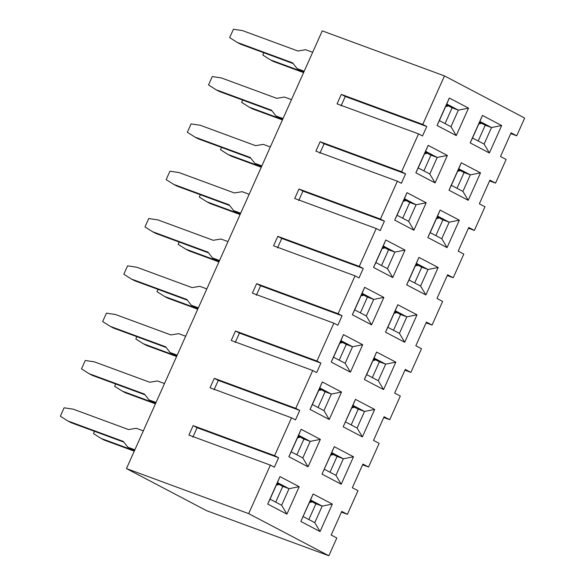 <?xml version="1.0" encoding="UTF-8"?>
<svg xmlns="http://www.w3.org/2000/svg" width="585" height="585" viewBox="0 0 585 585"><rect width="100%" height="100%" fill="white"/><g stroke="black" fill="none" stroke-linecap="round" stroke-linejoin="round"><path stroke-width="0.88" d="M346.261 344.419L340.587 341.435L346.261 344.419L339.212 360.184L346.261 344.419L352.543 346.729L346.261 344.419M379.402 361.822L373.727 358.846L379.402 361.822L372.352 377.588L379.402 361.822L385.683 364.141L379.402 361.822M340.945 340.638L333.538 357.201L345.135 363.292L352.543 346.729L345.135 363.292L333.538 357.201L343.475 334.635L331.198 362.078L333.538 357.201L331.198 362.078L350.415 372.177L345.135 363.292L350.415 372.177L362.693 344.733L352.543 346.729L340.945 340.638L352.543 346.729L362.693 344.733L343.475 334.635L340.945 340.638M374.086 358.049L366.678 374.612L378.276 380.703L385.683 364.141L378.276 380.703L366.678 374.612L376.608 352.046L364.331 379.49L366.678 374.612L364.331 379.49L383.555 389.581L378.276 380.703L383.555 389.581L395.833 362.137L385.683 364.141L374.086 358.049L385.683 364.141L395.833 362.137L376.608 352.046L374.086 358.049M405.259 369.427L394.678 393.083L400.308 396.045L389.727 419.708L383.753 417.507L389.727 419.708L384.089 416.747L373.508 440.41L379.138 443.364L368.557 467.027L362.583 464.826L368.557 467.027L362.927 464.066L352.338 487.729L357.976 490.683L347.388 514.347L341.421 512.146L347.388 514.347L341.757 511.385L331.176 535.048L336.806 538.003L328.865 555.75L206.651 510.705L328.865 555.75L248.676 513.63L126.462 468.578L206.651 510.705L126.462 468.578L248.676 513.63L270.372 465.126L274.343 467.21L278.577 457.748L197.101 427.715L192.867 437.178L197.101 427.715L278.577 457.748L274.599 455.664L193.123 425.631L197.101 427.715L193.123 425.631L274.599 455.664L291.535 417.807L295.513 419.891L299.747 410.429L218.271 380.396L214.037 389.859L218.271 380.396L299.747 410.429L295.769 408.337L214.293 378.312L218.271 380.396L214.293 378.312L295.769 408.337L312.704 370.488L316.682 372.572L320.916 363.109L239.44 333.077L235.207 342.539L239.44 333.077L320.916 363.109L316.938 361.018L235.462 330.986L239.44 333.077L235.462 330.986L316.938 361.018L333.867 323.169L252.391 293.136L256.625 283.666L338.101 313.699L355.036 275.842L273.561 245.817L277.795 236.347L359.27 266.38L376.206 228.523L294.73 198.49L298.964 189.028L380.44 219.061L397.369 181.204L315.893 151.171L320.127 141.709L401.603 171.741L418.538 133.885L337.062 103.852L341.296 94.39L422.772 124.422L444.468 75.918L322.255 30.873L126.462 468.578L322.255 30.873L444.468 75.918L524.665 118.046L516.723 135.786L510.756 133.585L516.723 135.786L511.093 132.832L516.723 135.786L524.665 118.046L444.468 75.918L422.772 124.422L341.296 94.39L345.274 96.481L341.04 105.943L345.274 96.481L426.75 126.514L345.274 96.481L341.296 94.39L337.062 103.852L418.538 133.885L422.516 135.976L426.75 126.514L422.772 124.422L426.75 126.514L422.516 135.976L418.538 133.885L401.603 171.741L320.127 141.709L324.105 143.8L319.871 153.263L324.105 143.8L405.58 173.833L324.105 143.8L320.127 141.709L315.893 151.171L397.369 181.204L401.347 183.295L405.58 173.833L401.603 171.741L405.58 173.833L401.347 183.295L397.369 181.204L380.44 219.061L298.964 189.028L302.942 191.119L298.708 200.582L302.942 191.119L384.418 221.152L302.942 191.119L298.964 189.028L294.73 198.49L376.206 228.523L380.184 230.614L384.418 221.152L380.44 219.061L384.418 221.152L380.184 230.614L376.206 228.523L359.27 266.38L277.795 236.347L281.773 238.439L277.539 247.901L281.773 238.439L363.248 268.471L281.773 238.439L277.795 236.347L273.561 245.817L355.036 275.842L359.014 277.933L363.248 268.471L359.27 266.38L363.248 268.471L359.014 277.933L355.036 275.842L338.101 313.699L256.625 283.666L260.603 285.758L256.369 295.22L260.603 285.758L342.079 315.79L260.603 285.758L256.625 283.666L252.391 293.136L333.867 323.169L337.845 325.253L342.079 315.79L338.101 313.699L342.079 315.79L337.845 325.253L333.867 323.169L316.938 361.018L320.916 363.109L316.682 372.572L312.704 370.488L231.229 340.455L312.704 370.488L295.769 408.337L299.747 410.429L295.513 419.891L291.535 417.807L210.059 387.775L291.535 417.807L274.599 455.664L278.577 457.748L274.343 467.21L270.372 465.126L188.896 435.094L270.372 465.126L248.676 513.63L328.865 555.75L336.806 538.003L331.176 535.048L341.757 511.385L347.388 514.347L357.976 490.683L352.338 487.729L362.927 464.066L368.557 467.027L379.138 443.364L373.508 440.41L384.089 416.747L389.727 419.708L400.308 396.045L394.678 393.083L405.259 369.427L410.889 372.389L404.915 370.188L410.889 372.389L405.259 369.427M442.64 301.407L432.059 325.07L426.085 322.861L432.059 325.07L426.421 322.108L432.059 325.07L442.64 301.407L437.01 298.445L442.64 301.407M421.478 348.726L410.889 372.389L421.478 348.726L415.84 345.764L421.478 348.726M506.142 159.449L495.561 183.105L489.586 180.904L495.561 183.105L489.923 180.151L495.561 183.105L506.142 159.449L500.511 156.487L506.142 159.449M484.98 206.768L474.391 230.424L468.417 228.223L474.391 230.424L468.76 227.47L474.391 230.424L484.98 206.768L479.342 203.807L484.98 206.768M463.81 254.087L453.229 277.743L447.254 275.542L453.229 277.743L447.591 274.789L453.229 277.743L463.81 254.087L458.172 251.126L463.81 254.087M188.896 435.094L193.123 425.631L188.896 435.094M210.059 387.775L214.293 378.312L210.059 387.775M231.229 340.455L235.462 330.986L231.229 340.455M358.232 409.142L352.558 406.166L358.232 409.142L364.513 411.46L374.663 409.456L355.446 399.365L343.168 426.809L355.446 399.365L352.916 405.368L364.513 411.46L357.106 428.023L362.386 436.9L374.663 409.456L364.513 411.46L352.916 405.368L343.168 426.809L362.386 436.9L357.106 428.023L345.508 421.931L357.106 428.023L364.513 411.46L358.232 409.142L351.183 424.907L358.232 409.142M318.043 407.504L325.099 391.738L319.425 388.754L325.099 391.738L318.043 407.504M337.07 456.461L331.395 453.485L337.07 456.461L343.351 458.779L353.494 456.775L334.276 446.684L321.999 474.128L334.276 446.684L331.746 452.688L343.351 458.779L335.936 475.342L341.223 484.226L353.494 456.775L343.351 458.779L331.746 452.688L321.999 474.128L341.223 484.226L335.936 475.342L324.339 469.25L335.936 475.342L343.351 458.779L337.07 456.461L330.013 472.227L337.07 456.461M296.873 454.823L303.929 439.057L298.255 436.074L303.929 439.057L296.873 454.823M315.9 503.78L310.226 500.804L315.9 503.78L322.181 506.098L332.331 504.094L313.107 494.003L300.829 521.447L313.107 494.003L310.584 500.007L322.181 506.098L314.774 522.661L320.053 531.546L332.331 504.094L322.181 506.098L310.584 500.007L300.829 521.447L320.053 531.546L314.774 522.661L303.176 516.57L314.774 522.661L322.181 506.098L315.9 503.78L308.851 519.546L315.9 503.78M275.711 502.142L282.76 486.376L277.085 483.4L282.76 486.376L275.711 502.142M341.523 392.052L331.373 394.056L323.966 410.611L329.245 419.496L341.523 392.052L322.306 381.954L310.028 409.405L329.245 419.496L323.966 410.611L312.368 404.52L310.028 409.405L322.306 381.954L319.776 387.957L331.373 394.056L341.523 392.052L329.245 419.496L310.028 409.405L322.306 381.954L341.523 392.052M320.361 439.372L310.211 441.375L302.803 457.938L308.083 466.815L320.361 439.372L301.136 429.273L288.858 456.724L308.083 466.815L302.803 457.938L291.198 451.839L288.858 456.724L301.136 429.273L298.613 435.284L310.211 441.375L320.361 439.372L308.083 466.815L288.858 456.724L301.136 429.273L320.361 439.372M299.191 486.691L289.041 488.694L281.634 505.257L286.913 514.135L299.191 486.691L279.974 476.592L267.696 504.043L286.913 514.135L281.634 505.257L270.036 499.159L267.696 504.043L279.974 476.592L277.444 482.603L289.041 488.694L299.191 486.691L286.913 514.135L267.696 504.043L279.974 476.592L299.191 486.691M323.966 410.611L331.373 394.056L325.099 391.738L331.373 394.056L319.776 387.957L312.368 404.52L323.966 410.611M302.803 457.938L310.211 441.375L303.929 439.057L310.211 441.375L298.613 435.284L291.198 451.839L302.803 457.938M281.634 505.257L289.041 488.694L282.76 486.376L289.041 488.694L277.444 482.603L270.036 499.159L281.634 505.257M415.84 345.764L426.421 322.108L415.84 345.764M437.01 298.445L447.591 274.789L437.01 298.445M458.172 251.126L468.76 227.47L458.172 251.126M479.342 203.807L489.923 180.151L479.342 203.807M500.511 156.487L511.093 132.832L500.511 156.487M383.555 389.581L364.331 379.49L376.608 352.046L395.833 362.137L383.555 389.581M350.415 372.177L331.198 362.078L343.475 334.635L362.693 344.733L350.415 372.177M300.829 521.447L313.107 494.003L332.331 504.094L320.053 531.546L300.829 521.447M321.999 474.128L334.276 446.684L353.494 456.775L341.223 484.226L321.999 474.128M343.168 426.809L355.446 399.365L374.663 409.456L362.386 436.9L343.168 426.809M383.862 297.414L371.585 324.858L352.36 314.759L364.638 287.315L383.862 297.414L373.713 299.41L366.305 315.973L371.585 324.858L383.862 297.414L364.638 287.315L352.36 314.759L371.585 324.858L366.305 315.973L354.7 309.882L352.36 314.759L364.638 287.315L362.115 293.319L373.713 299.41L383.862 297.414M385.5 332.17L397.778 304.726L416.995 314.818L404.725 342.262L385.5 332.17L397.778 304.726L385.5 332.17L404.725 342.262L416.995 314.818L397.778 304.726L395.248 310.73L406.846 316.821L416.995 314.818L406.846 316.821L399.438 333.384L404.725 342.262L399.438 333.384L387.84 327.293L385.5 332.17M405.025 250.095L392.747 277.539L373.53 267.44L385.808 239.996L405.025 250.095L394.875 252.091L387.467 268.654L392.747 277.539L405.025 250.095L385.808 239.996L373.53 267.44L392.747 277.539L387.467 268.654L375.87 262.563L373.53 267.44L385.808 239.996L383.277 246L394.875 252.091L405.025 250.095M406.67 284.851L418.948 257.4L438.165 267.499L425.887 294.942L406.67 284.851L418.948 257.4L406.67 284.851L425.887 294.942L438.165 267.499L418.948 257.4L416.418 263.411L428.015 269.502L438.165 267.499L428.015 269.502L420.608 286.065L425.887 294.942L420.608 286.065L409.01 279.966L406.67 284.851M426.194 202.776L413.917 230.219L394.699 220.121L406.97 192.677L426.194 202.776L416.045 204.772L408.637 221.335L413.917 230.219L426.194 202.776L406.97 192.677L394.699 220.121L413.917 230.219L408.637 221.335L397.039 215.243L394.699 220.121L406.97 192.677L404.447 198.681L416.045 204.772L426.194 202.776M427.832 237.532L440.11 210.081L459.335 220.179L447.057 247.623L427.832 237.532L440.11 210.081L427.832 237.532L447.057 247.623L459.335 220.179L440.11 210.081L437.587 216.092L449.185 222.183L459.335 220.179L449.185 222.183L441.777 238.738L447.057 247.623L441.777 238.738L430.18 232.647L427.832 237.532M447.364 155.456L435.086 182.9L415.862 172.802L428.14 145.358L447.364 155.456L437.214 157.453L429.807 174.016L435.086 182.9L447.364 155.456L428.14 145.358L415.862 172.802L435.086 182.9L429.807 174.016L418.202 167.924L415.862 172.802L428.14 145.358L425.617 151.361L437.214 157.453L447.364 155.456M449.002 190.213L461.28 162.762L480.497 172.86L468.219 200.304L449.002 190.213L461.28 162.762L449.002 190.213L468.219 200.304L480.497 172.86L461.28 162.762L458.75 168.765L470.347 174.864L480.497 172.86L470.347 174.864L462.94 191.419L468.219 200.304L462.94 191.419L451.342 185.328L449.002 190.213M468.526 108.13L456.249 135.581L437.032 125.482L449.309 98.039L468.526 108.13L458.377 110.134L450.969 126.696L456.249 135.581L468.526 108.13L449.309 98.039L437.032 125.482L456.249 135.581L450.969 126.696L439.372 120.605L437.032 125.482L449.309 98.039L446.779 104.042L458.377 110.134L468.526 108.13M470.172 142.886L482.449 115.442L501.667 125.541L489.389 152.985L470.172 142.886L482.449 115.442L470.172 142.886L489.389 152.985L501.667 125.541L482.449 115.442L479.919 121.446L491.517 127.537L501.667 125.541L491.517 127.537L484.109 144.1L489.389 152.985L484.109 144.1L472.512 138.009L470.172 142.886M485.236 125.227L479.561 122.243L485.236 125.227L491.517 127.537L479.919 121.446L472.512 138.009L484.109 144.1L491.517 127.537L485.236 125.227L478.186 140.992L485.236 125.227M445.046 123.581L452.095 107.823L446.421 104.839L452.095 107.823L445.046 123.581M464.073 172.546L458.399 169.562L464.073 172.546L470.347 174.864L458.75 168.765L451.342 185.328L462.94 191.419L470.347 174.864L464.073 172.546L457.017 188.311L464.073 172.546M423.876 170.908L430.933 155.142L425.258 152.159L430.933 155.142L423.876 170.908M442.903 219.865L437.229 216.881L442.903 219.865L449.185 222.183L437.587 216.092L430.18 232.647L441.777 238.738L449.185 222.183L442.903 219.865L435.854 235.631L442.903 219.865M402.714 218.227L409.763 202.461L404.089 199.478L409.763 202.461L402.714 218.227M421.734 267.184L416.059 264.208L421.734 267.184L428.015 269.502L416.418 263.411L409.01 279.966L420.608 286.065L428.015 269.502L421.734 267.184L414.685 282.95L421.734 267.184M381.544 265.546L388.594 249.78L382.919 246.797L388.594 249.78L381.544 265.546M400.571 314.503L394.897 311.527L400.571 314.503L406.846 316.821L395.248 310.73L387.84 327.293L399.438 333.384L406.846 316.821L400.571 314.503L393.515 330.269L400.571 314.503M360.375 312.865L367.431 297.1L361.757 294.116L367.431 297.1L360.375 312.865M450.969 126.696L458.377 110.134L452.095 107.823L458.377 110.134L446.779 104.042L439.372 120.605L450.969 126.696M429.807 174.016L437.214 157.453L430.933 155.142L437.214 157.453L425.617 151.361L418.202 167.924L429.807 174.016M408.637 221.335L416.045 204.772L409.763 202.461L416.045 204.772L404.447 198.681L397.039 215.243L408.637 221.335M387.467 268.654L394.875 252.091L388.594 249.78L394.875 252.091L383.277 246L375.87 262.563L387.467 268.654M366.305 315.973L373.713 299.41L367.431 297.1L373.713 299.41L362.115 293.319L354.7 309.882L366.305 315.973M191.332 305.26L198.161 308.295L191.332 305.26L198.359 307.849L191.332 305.26L186.776 299.44L191.332 305.26M199.799 286.328L206.827 288.917L199.799 286.328L192.07 287.615L136.685 267.199L127.588 265.846L123.837 274.241L131.391 279.03L186.776 299.44L131.391 279.03L134.704 280.771L187.346 300.171L134.704 280.771L131.391 279.03L123.837 274.241L127.588 265.846L136.685 267.199L192.07 287.615L199.799 286.328M158.001 289.356L156.977 291.652L164.531 296.434L197.949 308.756L164.531 296.434L156.977 291.652L158.001 289.356M242.139 191.69L234.402 192.977L179.017 172.56L169.928 171.208L166.169 179.602L173.723 184.392L229.108 204.801L233.671 210.615L240.691 213.211L233.671 210.615L240.493 213.649L233.671 210.615L229.108 204.801L173.723 184.392L166.169 179.602L169.928 171.208L179.017 172.56L234.402 192.977L242.139 191.69L249.159 194.278L242.139 191.69M136.298 428.286L128.568 429.573L73.183 409.156L64.094 407.811L60.335 416.206L67.889 420.988L123.274 441.404L127.83 447.218L134.857 449.806L127.83 447.218L134.66 450.253L127.83 447.218L123.274 441.404L67.889 420.988L60.335 416.206L64.094 407.811L73.183 409.156L128.568 429.573L136.298 428.286L143.325 430.874L136.298 428.286M220.969 239.009L213.233 240.296L157.848 219.88L148.758 218.527L145.007 226.921L152.561 231.711L207.946 252.12L212.501 257.941L219.529 260.53L212.501 257.941L219.324 260.976L212.501 257.941L207.946 252.12L152.561 231.711L145.007 226.921L148.758 218.527L157.848 219.88L213.233 240.296L220.969 239.009L227.989 241.598L220.969 239.009M178.637 333.647L170.9 334.934L115.516 314.518L106.426 313.165L102.668 321.56L110.221 326.35L165.606 346.766L170.169 352.579L177.189 355.168L170.169 352.579L176.992 355.614L170.169 352.579L165.606 346.766L110.221 326.35L102.668 321.56L106.426 313.165L115.516 314.518L170.9 334.934L178.637 333.647L185.657 336.236L178.637 333.647M157.467 380.967L149.731 382.254L94.346 361.837L85.256 360.492L81.505 368.879L89.059 373.669L144.444 394.085L148.999 399.899L156.027 402.487L148.999 399.899L155.822 402.933L148.999 399.899L144.444 394.085L89.059 373.669L81.505 368.879L85.256 360.492L94.346 361.837L149.731 382.254L157.467 380.967L164.487 383.555L157.467 380.967M263.301 144.371L255.572 145.65L200.187 125.241L191.09 123.888L187.339 132.283L194.893 137.073L250.278 157.482L254.833 163.295L261.861 165.884L254.833 163.295L261.663 166.33L254.833 163.295L250.278 157.482L194.893 137.073L187.339 132.283L191.09 123.888L200.187 125.241L255.572 145.65L263.301 144.371L270.328 146.959L263.301 144.371M284.471 97.051L276.734 98.331L221.349 77.922L212.26 76.569L208.509 84.964L216.062 89.746L271.44 110.163L276.003 115.976L283.03 118.565L276.003 115.976L282.826 119.011L276.003 115.976L271.44 110.163L216.062 89.746L208.509 84.964L212.26 76.569L221.349 77.922L276.734 98.331L284.471 97.051L291.491 99.64L284.471 97.051M305.641 49.732L297.904 51.012L242.519 30.603L233.43 29.25L229.671 37.645L237.225 42.427L292.61 62.844L297.173 68.657L304.193 71.246L297.173 68.657L303.995 71.692L297.173 68.657L292.61 62.844L237.225 42.427L229.671 37.645L233.43 29.25L242.519 30.603L297.904 51.012L305.641 49.732L312.661 52.321L305.641 49.732M167.844 298.174L164.531 296.434L167.844 298.174L197.752 309.202L167.844 298.174M177.036 186.132L173.723 184.392L177.036 186.132L229.678 205.532L177.036 186.132M71.202 422.728L67.889 420.988L71.202 422.728L123.844 442.136L71.202 422.728M155.873 233.452L152.561 231.711L155.873 233.452L208.516 252.852L155.873 233.452M113.541 328.09L110.221 326.35L113.541 328.09L166.184 347.49L113.541 328.09M92.371 375.409L89.059 373.669L92.371 375.409L145.014 394.809L92.371 375.409M198.205 138.813L194.893 137.073L198.205 138.813L250.848 158.213L198.205 138.813M219.375 91.487L216.062 89.746L219.375 91.487L272.018 110.894L219.375 91.487M240.537 44.167L237.225 42.427L240.537 44.167L293.18 63.575L240.537 44.167M340.302 342.079L341.757 342.847L341.881 342.115L341.757 342.847L340.302 342.079M339.863 343.059L341.757 342.847L339.863 343.059M373.442 359.483L374.897 360.25L375.014 359.519L374.897 360.25L373.442 359.483M373.003 360.47L374.897 360.25L373.003 360.47M263.835 52.76L262.811 55.048L270.365 59.838L303.79 72.152L270.365 59.838L262.811 55.048L263.835 52.76M242.673 100.079L241.642 102.368L249.195 107.157L282.621 119.472L249.195 107.157L241.642 102.368L242.673 100.079M221.503 147.398L220.479 149.687L228.033 154.477L261.451 166.798L228.033 154.477L220.479 149.687L221.503 147.398M200.333 194.717L199.309 197.013L206.863 201.796L240.289 214.117L206.863 201.796L199.309 197.013L200.333 194.717M179.171 242.036L178.14 244.333L185.694 249.115L219.119 261.436L185.694 249.115L178.14 244.333L179.171 242.036M136.832 336.675L135.808 338.971L143.362 343.753L176.787 356.075L143.362 343.753L135.808 338.971L136.832 336.675M115.669 383.994L114.638 386.29L122.199 391.072L155.617 403.394L122.199 391.072L114.638 386.29L115.669 383.994M94.499 431.313L93.476 433.609L101.029 438.392L134.448 450.713L101.029 438.392L93.476 433.609L94.499 431.313M273.678 61.579L270.365 59.838L273.678 61.579L303.586 72.599L273.678 61.579M446.136 105.483L447.591 106.243L447.715 105.519L447.591 106.243L446.136 105.483M445.697 106.463L447.591 106.243L445.697 106.463M479.276 122.887L480.731 123.654L480.855 122.923L480.731 123.654L479.276 122.887M478.837 123.866L480.731 123.654L478.837 123.866M252.515 108.898L249.195 107.157L252.515 108.898L282.423 119.918L252.515 108.898M424.973 152.802L426.428 153.562L426.545 152.839L426.428 153.562L424.973 152.802M424.527 153.782L426.428 153.562L424.527 153.782M458.106 170.206L459.561 170.974L459.686 170.242L459.561 170.974L458.106 170.206M457.667 171.193L459.561 170.974L457.667 171.193M231.346 156.217L228.033 154.477L231.346 156.217L261.254 167.244L231.346 156.217M403.804 200.121L405.259 200.882L405.383 200.158L405.259 200.882L403.804 200.121M403.365 201.101L405.259 200.882L403.365 201.101M436.944 217.525L438.399 218.293L438.516 217.561L438.399 218.293L436.944 217.525M436.505 218.512L438.399 218.293L436.505 218.512M210.176 203.536L206.863 201.796L210.176 203.536L240.084 214.563L210.176 203.536M382.634 247.44L384.089 248.201L384.213 247.477L384.089 248.201L382.634 247.44M382.195 248.42L384.089 248.201L382.195 248.42M415.774 264.844L417.229 265.612L417.354 264.881L417.229 265.612L415.774 264.844M415.335 265.831L417.229 265.612L415.335 265.831M189.013 250.855L185.694 249.115L189.013 250.855L218.922 261.883L189.013 250.855M361.471 294.76L362.927 295.527L363.044 294.796L362.927 295.527L361.471 294.76M361.025 295.739L362.927 295.527L361.025 295.739M394.604 312.163L396.06 312.931L396.184 312.2L396.06 312.931L394.604 312.163M394.166 313.15L396.06 312.931L394.166 313.15M146.674 345.494L143.362 343.753L146.674 345.494L176.582 356.521L146.674 345.494M319.132 389.398L320.587 390.166L320.712 389.434L320.587 390.166L319.132 389.398M318.693 390.385L320.587 390.166L318.693 390.385M352.272 406.802L353.728 407.57L353.852 406.838L353.728 407.57L352.272 406.802M351.834 407.789L353.728 407.57L351.834 407.789M125.512 392.813L122.199 391.072L125.512 392.813L155.42 403.84L125.512 392.813M297.97 436.717L299.425 437.485L299.542 436.754L299.425 437.485L297.97 436.717M297.531 437.704L299.425 437.485L297.531 437.704M331.103 454.121L332.565 454.889L332.682 454.157L332.565 454.889L331.103 454.121M330.664 455.108L332.565 454.889L330.664 455.108M104.342 440.132L101.029 438.392L104.342 440.132L134.25 451.159L104.342 440.132M276.8 484.036L278.255 484.804L278.38 484.073L278.255 484.804L276.8 484.036M276.361 485.023L278.255 484.804L276.361 485.023M309.94 501.447L311.395 502.208L311.512 501.484L311.395 502.208L309.94 501.447M309.502 502.427L311.395 502.208L309.502 502.427"/></g></svg>
